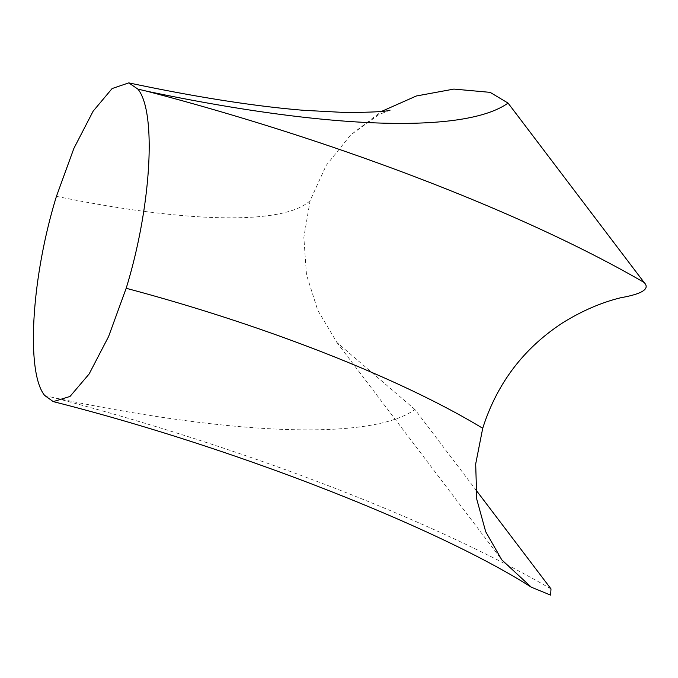 <?xml version="1.0" encoding="UTF-8"?>
<svg xmlns="http://www.w3.org/2000/svg" width="678" height="678" viewBox="0 0 678 678"><rect width="100%" height="100%" fill="white"/><g stroke="black" fill="none" stroke-linecap="round" stroke-linejoin="round"><path stroke-width="0.51" stroke-dasharray="3.39 2.54" d="M44.748 395.537L53.426 397.596A575.317 122.633 16.9 0 0 414.944 409.529L475.642 489.558M414.944 409.529L336.949 342.526L317.745 310.261L306.473 274.649L303.846 237.453L310.092 200.705L326.169 165.457L350.653 134.973L381.587 111.387M56.435 196.34A409.775 87.352 16.9 0 0 310.092 200.705M550.994 588.902A575.317 122.633 16.9 0 0 53.426 397.596M336.949 342.526L501.771 559.833M390.087 110.141L378.943 114.59L350.653 134.973"/><path stroke-width="1.02" d="M146.533 91.14A575.317 122.633 -163.1 0 1 644.1 282.455L508.051 103.081A575.317 122.633 -163.1 0 1 146.533 91.14L137.854 89.089L128.786 82.877L112.116 88.555L93.115 111.209L73.86 148.448L56.435 196.34C31.205 278.107 25.798 372.875 44.748 395.537L53.282 401.622L70.004 396.461L89.14 373.968L108.582 336.568L126.176 288.286C151.397 206.527 156.804 111.751 137.854 89.089M475.642 489.558L550.994 588.902L550.646 595.123L531.298 587.182C440.064 528.832 238.241 448.429 53.282 401.622M381.587 111.387L416.326 95.996L453.887 89.081L490.126 92.352L508.051 103.081M644.1 282.455C650.287 288.786 642.532 293.879 620.845 297.718C601.462 302.473 582.173 310.778 562.969 322.643C523.772 348.111 497.016 383.333 482.719 428.293L475.685 463.981L476.744 499.161L485.702 531.713L501.771 559.833L531.298 587.182M482.719 428.293A409.775 87.352 16.9 0 0 126.176 288.286M128.786 82.877C196.188 97.132 254.487 106.277 303.668 110.311L345.856 112.54C372.366 112.328 387.113 111.531 390.087 110.141"/></g></svg>
